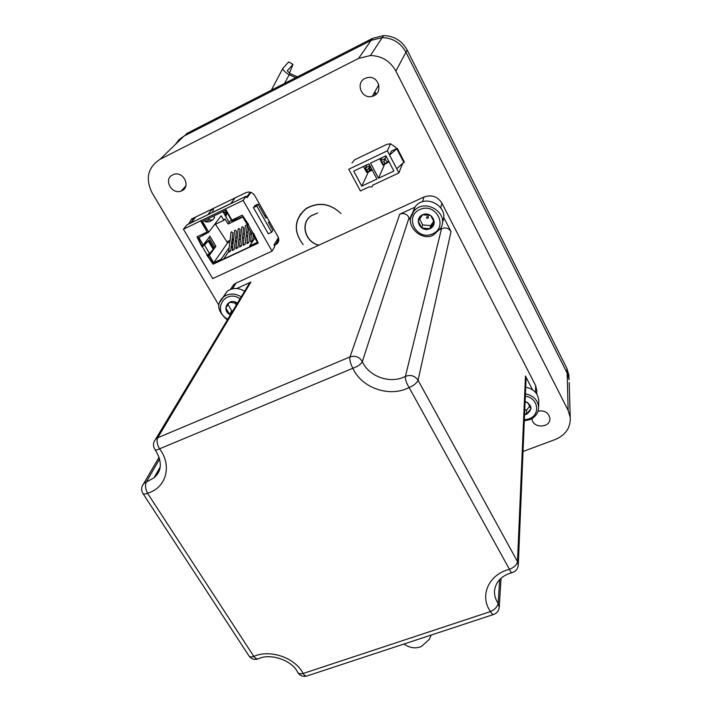 <?xml version="1.0" encoding="UTF-8"?>
<svg xmlns="http://www.w3.org/2000/svg" width="712" height="712" viewBox="0 0 712 712"><rect width="100%" height="100%" fill="white"/><g stroke="black" fill="none" stroke-linecap="round" stroke-linejoin="round"><path stroke-width="1.07" d="M303.134 244.634C293.246 231.249 294.252 219.269 306.151 208.696C318.469 201.763 330.065 203.365 340.959 213.52C330.074 203.258 318.433 201.603 306.044 208.554C294.083 219.198 293.113 231.222 303.134 244.634M300.117 214.802L300.455 214.009M422.528 201.763L423.978 197.019L318.905 245.142C305.137 242.507 299.832 223.408 311.002 215.887L317.685 213.013L311.251 215.709M318.905 245.142L236.037 283.1L233.91 284.382L230.421 289.419M218.958 305.315L152.021 192.73C145.168 178.49 147.847 167.356 160.031 159.319L358.59 58.411L371.085 40.379L183.999 136.099L179.032 139.65L175.339 144.492M569.208 382.602L570.25 417.41C570.677 427.663 565.684 435.014 555.28 439.482L523.026 451.506M570.25 417.41L568.158 410.423L567.153 373.124L405.947 52.207C400.723 42.8 392.802 37.941 382.184 37.629L371.085 40.379M382.184 37.629L370.436 55.518C381.774 55.874 390.256 61.063 395.872 71.075L568.158 410.423M370.436 55.518L358.59 58.411M172.642 174.867C163.119 179.157 171.815 195.195 181.302 190.967C191.395 187.523 183.634 170.613 173.648 174.449L172.642 174.867M188.6 224.049L191.59 218.985L246.005 192.623C249.556 191.341 252.475 192.338 254.754 195.613L277.983 236.66C279.398 239.615 278.935 242.107 276.612 244.136L274.173 245.4M351.986 163.021L354.62 159.817L386.75 144.403L390.505 143.753L395.836 147.5L396.477 148.746M402.52 163.938L401.604 165.932M365.087 78.4C354.985 82.939 361.794 99.644 372.296 96.289C383.537 93.815 379.327 75.365 367.917 77.51L365.087 78.4M423.978 197.019C431.588 194.412 437.568 196.441 441.903 203.134L535.682 385.682L536.821 391.022M532.113 418.478C531.882 428.562 550.803 428.393 549.887 418.291C548.587 412.542 544.644 410.157 538.058 411.135M414.963 207.219L399.815 214.125C403.882 212.79 406.97 213.974 409.08 217.667L410.423 220.293M236.758 288.511L250.864 282.077L249.698 282.789L247.812 285.948M192.774 220.302L192.632 218.477M276.648 240.514L278.659 239.579L275.597 244.741M569.119 379.772L567.153 373.124M372.723 185.182L371.958 186.953L369.065 186.9L360.379 190.967L348.755 169.234L387.373 150.837L389.58 155.074L397.287 148.363L391.235 151.238L389.58 155.074L398.889 172.927L372.723 185.209M402.307 164.116L398.889 172.927M390.505 143.753L387.373 150.837M443.62 217.231L451.025 231.596C448.667 228.062 445.49 227.11 441.502 228.73L405.413 376.39C410.664 374.459 414.882 375.74 418.06 380.244L451.025 231.596M532.532 389.767L525.474 376.078L526.061 378.864M439.972 229.487L441.502 228.73M319.012 245.097C305.279 242.409 300.028 223.363 311.171 215.861M374.859 91.75L376.123 94.198M250.944 192.418L247.073 197.722L246.21 196.201L187.016 224.814L183.42 229.202L212.665 278.606L272.064 251.122L274.805 246.503L273.96 245.026L278.41 237.568M195.319 217.178L190.451 223.15M385.913 155.812L393.878 171.049L378.553 178.249L370.552 163.11L385.913 155.812M353.748 171.102L368.95 163.876L376.942 179.006L361.767 186.135L353.748 171.102M396.7 168.726L404.318 161.927L397.287 148.363M442.383 222.304C450.269 206.996 425.064 192.721 415.069 206.88L412.141 213.885M244.643 291.235C238.44 287.595 232.637 287.586 227.226 291.199L223.007 297.349M374.619 92.186L375.794 94.474M375.26 94.892L374.218 92.88M568.95 377.894L568.87 375.091L566.912 368.478L567.037 372.892M184.444 135.867L187.06 133.34L372.616 38.332L383.563 35.6C394.11 35.885 401.977 40.709 407.166 50.054L566.912 368.478M183.42 229.202L200.65 220.889L207.139 231.97L196.993 236.82L201.879 246.681L204.495 245.044L208.972 240.175L201.879 246.681M251.763 233.634L253.561 233.216L258.278 243.103L213.128 264.197L206.889 255.19L209.497 253.543L213.92 248.613L208.972 240.175M248.07 223.764L246.797 225.045L248.595 224.529L242.285 215.166L231.916 220.124L225.455 208.919L243.148 200.383L272.064 251.122M200.65 220.889L225.455 208.919M246.21 196.201L243.148 200.383M384.622 164.241L378.553 178.249M382.433 163.76L381.757 162.478M380.715 160.494L379.79 158.723M404.015 162.71L396.967 149.12M368.407 171.912L361.767 186.135M367.534 172.01L366.635 172.438L363.467 166.475M389.055 161.829L387.435 162.603M538.753 401.399L538.77 400.393C537.996 393.291 533.644 388.894 525.714 387.221M295.809 77.653L289.17 74.769L290.158 73.665L287.248 70.817L292.97 64.418L288.707 61.917L282.771 68.512C282.895 70.141 285.031 72.232 289.17 74.769L284.595 83.393M197.375 236.642L201.861 245.693L203.267 245.026L209.915 236.135L215.878 246.316L209.355 255.377L213.689 262.737L221.129 259.257L221.557 259.996L258.171 242.881M202.163 246.308L201.861 245.693M207.308 254.994L213.395 263.805L221.557 259.996M248.47 224.342L247.758 224.511L247.954 223.817M255.403 205.403L253.419 207.566L268.335 233.812L271.673 232.245L272.847 230.341L268.424 222.527L269.252 221.227M265.665 214.891L264.82 216.172M200.935 220.524L207.139 231.97M190.914 222.927L195.773 216.955M214.312 224.832L223.799 220.284L221.183 215.763L208.75 232.165L202.493 221.468L225.695 210.28L231.934 221.094L242.667 216.688L247.002 224.271M246.708 197.073L250.25 192.213M226.647 205.661L230.777 203.57L235.04 197.936M211.865 212.71L207.895 214.632L212.434 208.883M246.815 197.26L250.464 192.267M208.75 232.165L198.888 237.594L203.267 245.026M297.429 76.825L290.158 73.665M208.011 256.017L209.355 255.377M254.095 234.328L253.054 234.827L253.792 233.696M250.17 246.628L249.743 245.88L257.344 242.32L253.054 234.827M254.682 205.75L258.011 204.157L256.765 205.964L271.673 232.245M253.419 207.566L256.765 205.964M266.724 216.76L265.879 218.05L258.011 204.157M222.918 211.615L229.228 222.544L228.178 223.995L224.841 218.887L223.799 220.284M226.469 211.615L224.325 212.648L223.559 211.313M227.155 212.799L224.325 212.648M213.787 216.021L214.632 217.471L212.665 220.026L209.284 219.883L208.509 218.566M209.284 219.883L205.27 221.815L204.504 220.498M212.665 220.026L208.669 221.939L205.27 221.815M212.683 212.407L213.493 208.376M230.786 203.561L212.639 212.327M203.481 234.684L202.609 235.814M215.46 224.28L227.6 242.845L213.689 262.737M388.343 160.467L387.257 162.995L382.887 165.068L380.608 160.734L384.987 158.651L387.257 162.995L384.996 163.413L383.964 161.437L381.961 162.38L380.608 160.734L381.979 157.681M386.091 156.15L383.964 161.437M367.668 172.26L367.739 171.583L369.715 170.649L372.002 170.213L367.668 172.26L365.381 167.952L369.866 165.602M371.664 169.02L372.145 169.919M369.715 170.649L368.674 168.682L369.724 165.896L370.338 166.51M366.867 164.864L365.381 167.952L367.739 171.583M429.852 228.73C439.117 224.698 431.784 210.512 422.572 214.757C413.334 218.878 420.703 232.931 429.852 228.73M237.443 303.232C228.703 296.628 220.533 310.414 230.457 314.873M208.892 237.505L214.454 246.993L215.878 246.316M207.975 255.964L210.432 252.564M213.636 248.123L214.454 246.993M233.305 241.582L231.498 244.207M229.166 247.589L221.129 259.257M233.483 240.069L231.907 240.816M229.887 241.768L227.6 242.845M235.343 240.469L235.788 241.243L236.82 240.754M223.621 259.026L228.668 251.648M231.008 248.23L232.833 245.569M235.147 242.187L235.788 241.243M238.84 239.802L240.442 239.054M242.463 238.102L244.083 237.336M246.094 236.384L247.723 235.619M249.734 234.675L251.372 233.901M250.633 241.27L251.078 240.629L252.377 240.878L252.671 240.193L253.178 235.049M252.377 240.878L250.651 241.893L251.452 233.171M246.948 242.997L247.393 242.356L248.693 242.605L248.995 241.911L250.126 230.866M248.693 242.605L246.975 243.62L248.515 228.054M243.282 244.714L243.727 244.083L245.017 244.332L245.328 243.629L247.215 225.784M245.017 244.332L243.299 245.346L243.299 244.563L245.364 225.499L246.842 225.125M239.615 246.432L240.06 245.8L241.35 246.049L241.671 245.337L243.602 227.724L242.196 226.692L241.751 227.386M241.35 246.049L239.632 247.064L239.641 246.272L241.777 227.19M235.966 248.141L236.402 247.509L237.701 247.758L238.022 247.046L240.015 229.433L238.609 228.392L238.173 229.077M237.701 247.758L235.983 248.773L235.983 247.981L238.191 228.89M232.317 249.85L232.753 249.227L234.052 249.476L234.373 248.755L236.437 231.133L235.031 230.092L234.595 230.768M234.052 249.476L232.335 250.49L232.335 249.69L234.622 230.581M228.677 251.55L229.113 250.927L230.403 251.176L230.741 250.455L232.868 232.824L231.462 231.783L231.026 232.459M230.403 251.176L228.694 252.19L228.703 251.389L231.053 232.263M254.86 237.977L249.743 245.88M242.837 216.991L228.178 223.995M231.56 220.444L228.783 221.77M226.425 212.763L224.814 214.899M226.905 212.79L225.036 215.282M224.04 212.158L223.586 212.763M227.092 212.799L225.82 216.635M248.123 231.8L246.503 232.566M244.492 233.518L242.881 234.275M240.878 235.227L239.277 235.983M237.265 236.936L235.672 237.683M233.661 238.636L232.076 239.374M230.065 240.336L226.986 241.786M381.961 162.38L383.003 164.356L384.996 163.413M383.003 164.356L382.887 165.068M371.495 169.251L369.866 169.554L369.483 168.842L370.231 166.857M368.674 168.682L366.698 169.616M524.557 414.767L526.506 414.277C532.807 409.569 532.345 405.288 525.118 401.417M429.834 228.685L421.789 228.018L418.158 221.085L422.59 214.775L430.68 215.433L434.293 222.402L429.834 228.685L430.671 225.597L422.679 224.939L419.591 218.878M230.822 314.259L229.62 314.348L225.829 307.967L229.504 302.253L237.363 303.357M289.41 73.203L292.97 64.418M224.298 212.603L223.666 212.906M525.1 401.844L527.726 402.529L530.965 408.777L526.488 414.224L524.602 413.681M421.789 228.018L422.679 224.939M433.768 221.112L430.671 225.597M229.62 314.348L231.712 310.877L227.991 304.585M232.86 310.868L231.712 310.877M526.488 414.224L526.649 410.085L524.771 409.694M529.79 406.036L526.649 410.085M427.965 218.299C430.19 214.739 423.587 217.721 427.965 218.299M237.265 303.517L236.695 302.84M236.295 302.725C234.898 303.428 234.996 304.06 236.607 304.629M232.459 288.805L236.037 283.1M250.864 282.077L157.681 437.773L350.001 356.917C355.35 355.341 359.462 356.908 362.328 361.625C368.638 376.043 388.654 383.679 403.41 377.298L405.413 376.39C405.101 379.256 406.338 382.976 409.124 387.55C414.046 385.334 417.027 382.896 418.06 380.244L517.499 561.643L518.283 565.017M399.815 214.125L350.001 356.917C349.441 359.729 350.384 363.512 352.858 368.264L159.55 448.809C157.058 444.395 156.435 440.719 157.681 437.773L156.213 438.619C153.044 442.081 152.662 445.748 155.056 449.619C162.398 461.438 162.051 470.837 154.023 477.814L159.8 469.119M160.031 159.319L183.999 136.099M395.872 71.075L405.947 52.207M535.513 392.348L535.682 385.682M525.474 376.078L517.499 561.643C516.894 564.83 514.215 567.384 509.463 569.306L409.124 387.55L406.507 388.725C387.221 396.993 361.153 387.052 352.858 368.264C357.905 366.377 361.064 364.161 362.328 361.625L409.08 217.667M440.728 207.673L441.903 203.134M154.041 441.832L249.698 282.789M159.648 458.911L146.28 482.077L143.993 483.323C141.296 486.545 140.931 489.927 142.907 493.478C143.486 494.306 145.025 494.235 147.526 493.274L253.828 656.428C251.363 657.212 249.743 657.025 248.951 655.877L142.978 493.585M159.123 457.202L142.204 486.145M526.07 378.588L518.292 564.741C517.998 568.657 516.013 571.255 512.337 572.546C511.67 573.08 510.709 572.003 509.463 569.306C488.557 574.406 479.247 595.997 490.488 611.555L303.116 673.499C304.656 675.768 306.035 676.56 307.272 675.875L493.336 614.581M511.83 572.688C501.586 575.714 495.819 581.677 494.511 590.568C494.244 595.072 495.463 599.344 498.151 603.393C497.501 606.695 494.956 609.419 490.488 611.555C491.939 614.02 493.078 614.963 493.897 614.394C497.109 613.059 498.889 610.638 499.237 607.131L498.151 603.393L499.682 579.541M155.056 449.619C155.545 450.331 157.04 450.055 159.55 448.809C171.859 464.731 166.795 486.118 149.858 492.437L147.526 493.274C145.399 488.868 144.981 485.139 146.28 482.077L154.023 477.814L160.236 466.903M303.116 673.499C295.293 657.746 269.928 648.979 253.828 656.428C255.759 658.805 257.459 659.508 258.937 658.538C270.685 653.082 292 660.318 297.643 672.217C298.497 673.694 300.322 674.122 303.116 673.499M407.166 50.054L405.982 52.27M372.616 38.332L371.255 40.29M207.254 255.021L202.244 246.512M253.187 233.394L248.221 224.707M433.519 234.862L440.675 228.312C450.02 212.906 423.987 197.028 413.503 211.793L410.682 217.988M241.288 296.815C235.022 293.139 229.157 293.13 223.702 296.77L219.696 302.191M209.497 253.543L204.495 245.044M538.77 400.393L538.637 407.166C537.854 400.002 533.457 395.569 525.429 393.87M432.549 233.919C448.738 226.923 435.967 202.066 419.84 209.515C403.731 216.76 416.636 241.208 432.549 233.919M240.086 298.817C225.028 288.227 211.491 311.242 227.849 319.216M213.805 248.871L208.847 240.425M213.297 249.547L208.34 241.092M524.343 419.875L528.927 418.923C540.924 414.989 538.308 397.697 525.331 396.237M185.85 185.912L181.302 190.967M276.612 244.136L278.748 240.523M378.811 84.764L372.296 96.289M230.839 289.268L233.91 284.382M536.75 393.976L536.839 390.229M501.052 578.26L499.237 607.131M431.205 635.042L429.327 639.323L421.424 646.487C415.817 648.881 409.97 648.062 403.873 644.048M568.87 375.091L568.977 378.731M383.563 35.6L382.237 37.629M249.058 656.028C251.345 659.018 254.3 659.997 257.931 658.965M297.732 672.395C299.814 675.652 302.725 676.898 306.472 676.133M440.675 228.312L433.501 234.915C422.011 242.365 402.583 224.707 413.503 211.793L415.069 206.88M227.377 320C217.285 311.304 216.056 303.561 223.702 296.77L227.226 291.199M251.763 233.714L246.815 225.081M271.37 90.166L282.771 68.512M538.637 407.166C538.45 413.005 535.451 417.179 529.63 419.688L524.308 420.774M254.407 238.68L254.531 237.399M253.232 234.551L253.347 233.313"/></g></svg>
